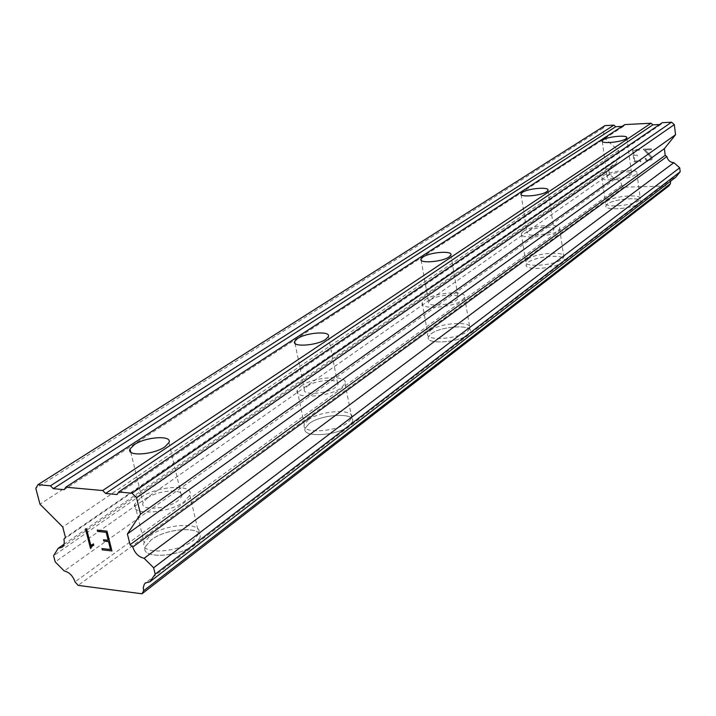 <?xml version="1.0" encoding="UTF-8"?>
<svg xmlns="http://www.w3.org/2000/svg" width="716" height="716" viewBox="0 0 716 716"><rect width="100%" height="100%" fill="white"/><g stroke="black" fill="none" stroke-linecap="round" stroke-linejoin="round"><path stroke-width="0.54" stroke-dasharray="3.58 2.69" d="M147.245 498.166C158.513 489.726 185.104 488.348 181.613 496.465L177.657 500.967C166.542 509.586 139.271 510.973 143.066 502.802L147.245 498.166M194.358 544.643L199.818 537.949C204.516 525.777 166.971 527.423 151.121 539.918L145.214 546.899C139.924 559.169 178.821 557.513 194.358 544.643L199.818 537.976C204.525 525.795 166.98 527.45 151.13 539.945L145.214 546.926C139.933 559.196 178.821 557.54 194.367 544.661M307.137 386.228C315.837 379.632 340.485 378.182 337.871 384.483L335.303 387.445C326.747 394.158 301.579 395.608 304.425 389.28L307.137 386.228M349.005 426.047L352.549 421.635C356.076 412.156 321.233 413.938 308.954 423.729L305.106 428.338C301.123 437.87 337.012 436.089 349.005 426.047L352.549 421.652C356.076 412.174 321.233 413.955 308.954 423.756L305.106 428.365C301.132 437.888 337.012 436.116 349.014 426.065M430.432 299.906C437.342 294.616 460.307 293.095 458.276 298.116L456.522 300.156C449.746 305.535 426.36 307.057 428.571 302.018L430.432 299.906M468.076 334.73L470.502 331.678C473.258 324.115 440.734 326.022 430.969 333.907L428.329 337.102C425.215 344.7 458.571 342.785 468.076 334.73L470.502 331.696C473.258 324.133 440.743 326.04 430.969 333.925L428.338 337.12C425.215 344.718 458.571 342.803 468.085 334.748M528.399 231.322C534.002 226.981 555.509 225.406 553.88 229.487L552.636 230.955C547.14 235.349 525.284 236.933 527.074 232.834L528.399 231.322M562.588 262.253L564.315 260.06C566.535 253.885 536.051 255.907 528.122 262.387L526.233 264.687C523.709 270.881 554.882 268.849 562.588 262.253M562.597 262.271L564.315 260.078C566.535 253.903 536.06 255.925 528.122 262.405L526.242 264.705C523.709 270.899 554.882 268.867 562.597 262.271M608.117 175.51C612.744 171.885 632.962 170.265 631.61 173.657L630.698 174.749C626.178 178.409 605.664 180.029 607.141 176.637L608.117 175.51M639.424 203.326L640.695 201.697C642.538 196.578 613.863 198.681 607.302 204.096L605.915 205.805C603.812 210.943 633.069 208.83 639.424 203.326L640.695 201.715C642.538 196.596 613.863 198.699 607.302 204.114L605.915 205.823C603.812 210.96 633.069 208.848 639.424 203.344M603.32 175.671C609.96 170.506 638.762 168.197 636.873 173.03L635.584 174.579C629.149 179.823 599.757 182.141 601.914 177.291L603.32 175.671M606.899 201.268C613.469 195.88 642.163 193.75 640.319 198.842L639.039 200.462C632.675 205.94 603.409 208.079 605.512 202.968L606.899 201.268M523.262 231.393C531.29 225.209 561.926 222.962 559.635 228.789L557.88 230.874C550.076 237.175 518.742 239.439 521.346 233.577L523.262 231.393M527.638 259.299C535.586 252.855 566.079 250.806 563.85 256.946L562.123 259.129C554.408 265.699 523.217 267.748 525.75 261.591L527.638 259.299M424.901 299.852C434.809 292.316 467.494 290.15 464.648 297.31L462.187 300.219C452.539 307.916 418.994 310.091 422.216 302.895L424.901 299.852M430.361 330.515C440.152 322.665 472.685 320.732 469.92 328.259L467.494 331.293C457.971 339.312 424.588 341.255 427.721 333.701L430.361 330.515M301.185 385.969C313.653 376.58 348.701 374.513 345.04 383.507L341.425 387.714C329.235 397.335 293.121 399.412 297.256 390.363L301.185 385.969M308.184 419.979C320.482 410.223 355.342 408.415 351.798 417.84L348.253 422.234C336.243 432.24 300.326 434.048 304.327 424.57L308.184 419.979M140.828 497.575C156.965 485.573 194.761 483.604 189.847 495.186L184.272 501.576C168.439 513.945 129.274 515.932 134.778 504.243L140.828 497.575M150.1 535.72C165.978 523.271 203.55 521.588 198.824 533.706L193.365 540.365C177.783 553.191 138.868 554.882 144.176 542.665L150.1 535.72M634.761 161.019L634.107 156.133L634.752 161.028L640.766 160.796L634.752 161.028M637.383 155.999L637.276 155.184L637.374 156.007M637.276 155.184L633.991 155.318L637.267 155.193M634 155.318L633.347 150.414L633.991 155.318M633.347 150.414L639.361 150.163L633.338 150.423M639.361 150.163L639.254 149.34L639.352 150.163M639.254 149.34L632.461 149.626L634.09 161.87L640.883 161.61L640.775 160.787L640.874 161.61L634.081 161.87L632.452 149.635L639.245 149.349M645.17 158.317L645.259 159.05L645.161 158.326L645.957 158.29L645.17 158.317M645.259 159.05L645.984 160.232L645.259 159.059M645.984 160.232L646.638 160.805L645.975 160.232M646.638 160.805L647.864 161.342L646.629 160.805M651.703 159.999L652.115 158.773L651.694 159.999M652.115 158.773L651.963 157.556L652.106 158.782M651.963 157.556L651.238 156.401L651.954 157.565M651.238 156.401L649.269 154.155L651.229 156.41M649.269 154.155L645.027 149.921L649.26 154.164M645.027 149.921L651.479 149.653L645.018 149.93M651.479 149.653L651.372 148.83L651.471 149.653M651.372 148.83L643.254 149.17L651.166 157.672L650.925 159.856L649.958 160.438L646.718 160.017L645.957 158.29L646.709 160.017L647.81 160.527L650.925 159.856L651.157 157.681L643.245 149.179L651.363 148.83M662.255 122.678L660.859 124.441L659.57 124.503M675.716 177.237L672.369 178.526L670.623 181.166M604.993 125.604L603.006 128.191L604.376 138.045L618.57 150.602L619.465 157.153L618.141 158.469L615.993 163.883L613.066 164.94L608.851 170.31L609.388 174.194L615.026 179.206C618.633 179.51 620.888 181.515 621.792 185.22L623.717 187.207L668.941 185.874M624.88 124.584L623.529 126.329L622.079 126.401M108.206 540.276L103.507 539.774M97.295 530.082L106.97 531.147M101.949 548.545L110.532 549.512M111.956 550.971L106.988 531.129M93.384 543.829L91.854 544.679M93.733 545.216L93.402 543.82M90.753 548.474L92.391 545.986M86.573 528.927L85.481 528.811M90.986 546.048L86.6 528.909M660.859 124.441L117.075 494.523M623.717 187.207L78.16 585.393M621.792 185.22L75.019 581.857M615.026 179.206L64.207 570.956M609.388 174.194L55.204 561.89M608.851 170.31L53.575 555.714M613.066 164.94L63.984 544.294M618.141 158.469L63.903 539.237M619.465 157.153L65.469 537.474M618.57 150.602L62.739 526.994M604.376 138.045L39.98 504.189M603.006 128.191L35.8 488.357M623.529 126.329L64.234 489.672M168.967 442.586L181.613 496.465M328.367 336.574L337.871 384.483M450.883 255.021L458.276 298.116M547.973 190.349L553.88 229.487M626.795 137.812L631.61 173.657M636.873 173.03L640.319 198.842M559.635 228.789L563.85 256.946M464.648 297.31L469.92 328.259M345.04 383.507L351.798 417.84M189.847 495.186L198.824 533.706M134.778 504.243L144.176 542.665M297.256 390.363L304.327 424.57M422.216 302.895L427.721 333.701M521.346 233.577L525.75 261.591M601.914 177.291L605.512 202.968M602.245 141.428L607.141 176.637M521.105 194.582L527.074 232.834M421.151 260.23L428.571 302.018M295.001 343.367L304.425 389.28M130.76 452.136L143.066 502.802M672.369 178.526L145.787 582.69M615.993 163.883L62.113 547.257"/><path stroke-width="1.07" d="M134.313 444.663C145.831 436.671 172.645 435.006 168.967 442.586L164.895 446.82C153.519 454.973 126.016 456.656 129.999 449.03L134.313 444.663M297.4 338.641C306.278 332.412 331.096 330.711 328.367 336.574L325.735 339.357C317 345.685 291.645 347.403 294.616 341.514L297.4 338.641M422.852 257.098C429.877 252.113 453.004 250.367 450.883 255.021L449.093 256.937C442.193 261.993 418.645 263.748 420.954 259.076L422.852 257.098M522.34 192.425C528.023 188.344 549.664 186.563 547.973 190.349L546.702 191.718C541.126 195.853 519.136 197.634 520.988 193.839L522.34 192.425M603.167 139.88C607.857 136.479 628.192 134.68 626.795 137.812L625.865 138.832C621.273 142.269 600.643 144.068 602.174 140.927L603.167 139.88M659.57 124.503L652.84 124.844L651.023 123.25L624.88 124.584L65.747 487.193L102.674 490.541L105.628 493.476L117.075 494.523L118.695 491.999L132.012 493.208L136.523 497.656L140.542 514.142L127.394 533.957L130.061 544.706L132.773 547.015C134.876 553.244 138.662 557.003 144.122 558.31L153.627 567.761L155.184 574.178L149.886 581.786L145.339 583.03L144.319 584.22L143.307 587.487L143.603 590.798L141.992 593.797L78.16 585.393L75.019 581.857C72.916 575.879 69.318 572.245 64.207 570.956L55.204 561.89L53.575 555.714L58.247 548.268L62.113 547.257C64.109 545.547 64.709 542.871 63.903 539.237L65.469 537.474L62.739 526.994L39.98 504.189L35.8 488.357L37.975 484.678L50.415 485.806L53.288 488.67L64.234 489.672L65.747 487.193M149.886 581.786L675.716 177.237L680.2 171.768L679.699 167.795L673.881 162.666C670.131 162.38 667.813 160.339 666.918 156.536L665.209 155.327L664.358 148.668L675.564 134.715L674.302 124.611L671.545 122.203L662.255 122.678L118.695 491.999M670.623 181.166L670.382 183.752L143.603 590.798M141.992 593.797L668.941 185.874L670.382 183.752M622.079 126.401L615.706 126.723L613.925 125.148L604.993 125.604L37.975 484.678M110.515 549.53L108.546 541.6L110.532 549.512L101.949 548.545L102.281 549.852L111.956 550.953L102.281 549.852L101.976 548.545M108.519 541.609L103.865 541.072L108.546 541.6M103.838 541.09L103.507 539.774L108.206 540.276L106.21 532.328L97.627 531.406L106.21 532.328L108.188 540.294M103.534 539.774L103.865 541.072M97.609 531.424L97.269 530.1L97.627 531.406M97.269 530.1L106.97 531.147L111.956 550.971M92.373 546.004L90.511 548.474L85.481 528.811L86.573 528.927L90.959 546.066L93.384 543.829L93.733 545.216L92.373 546.004L93.733 545.207M85.508 528.811L90.753 548.474M90.959 546.066L91.845 544.688M651.023 123.25L102.674 490.541M652.84 124.844L105.628 493.476M671.545 122.203L132.012 493.208M674.302 124.611L136.523 497.656M675.564 134.715L140.542 514.142M664.358 148.668L127.394 533.957M665.209 155.327L130.061 544.706M666.918 156.536L132.773 547.015M673.881 162.666L144.122 558.31M679.699 167.795L153.627 567.761M680.2 171.768L155.184 574.178M63.984 544.294L58.247 548.268M613.925 125.148L50.415 485.806M615.706 126.723L53.288 488.67M602.174 140.927L602.245 141.428M520.988 193.839L521.105 194.582M420.954 259.076L421.151 260.23M294.616 341.514L295.001 343.367M129.999 449.03L130.76 452.136M145.787 582.69L145.339 583.03"/></g></svg>
